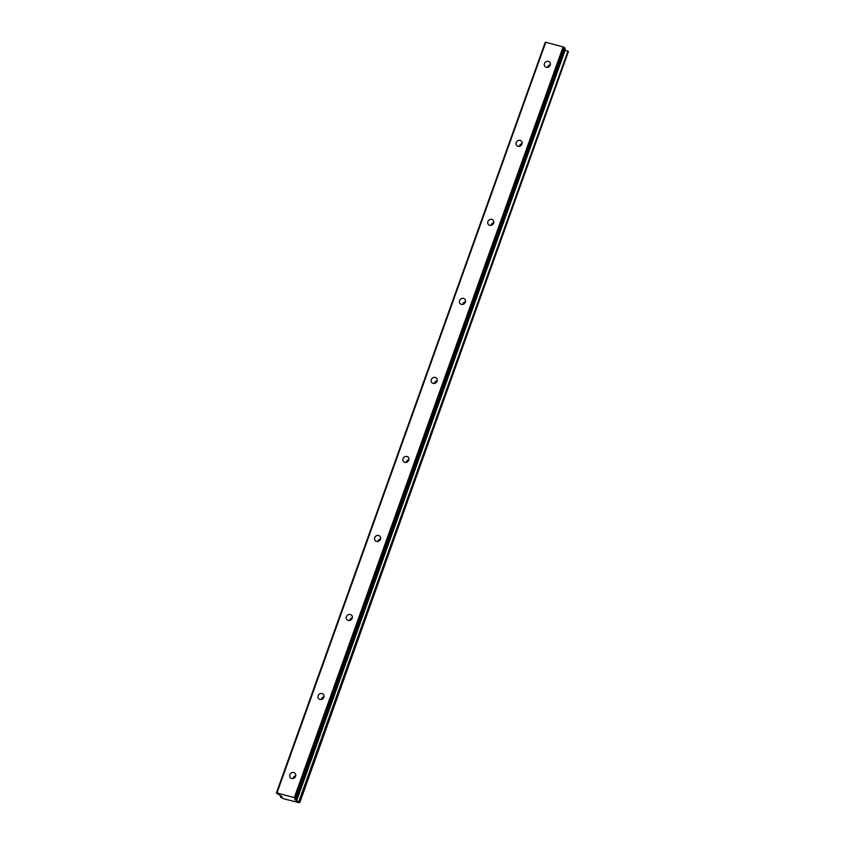 <?xml version="1.0" encoding="UTF-8"?>
<svg xmlns="http://www.w3.org/2000/svg" width="845" height="845" viewBox="0 0 845 845"><rect width="100%" height="100%" fill="white"/><g stroke="black" fill="none" stroke-linecap="round" stroke-linejoin="round"><path stroke-width="1.27" d="M295.718 775.805A3.211 2.905 -45.1 0 0 293.014 778.52M289.846 774.749A3.211 2.905 -45.1 0 0 290.448 777.791A3.211 2.905 -45.1 0 0 295.592 776.291A3.211 2.905 -45.1 0 0 294.979 773.249A3.211 2.905 -45.1 0 0 289.846 774.749M550.359 64.621A3.211 2.905 -45.1 0 0 547.655 67.336M544.486 63.565A3.211 2.905 -45.1 0 0 545.088 66.607A3.211 2.905 -45.1 0 0 550.232 65.107A3.211 2.905 -45.1 0 0 549.62 62.065A3.211 2.905 -45.1 0 0 544.486 63.565M522.073 143.639A3.211 2.905 -45.1 0 0 519.358 146.354M516.189 142.583A3.211 2.905 -45.1 0 0 516.802 145.625A3.211 2.905 -45.1 0 0 521.935 144.125A3.211 2.905 -45.1 0 0 521.333 141.083A3.211 2.905 -45.1 0 0 516.189 142.583M493.776 222.657A3.211 2.905 -45.1 0 0 491.061 225.383M487.903 221.601A3.211 2.905 -45.1 0 0 488.505 224.643A3.211 2.905 -45.1 0 0 493.638 223.143A3.211 2.905 -45.1 0 0 493.036 220.101A3.211 2.905 -45.1 0 0 487.903 221.601M465.479 301.686A3.211 2.905 -45.1 0 0 462.775 304.401M459.606 300.619A3.211 2.905 -45.1 0 0 460.208 303.672A3.211 2.905 -45.1 0 0 465.352 302.172A3.211 2.905 -45.1 0 0 464.739 299.119A3.211 2.905 -45.1 0 0 459.606 300.619M437.192 380.704A3.211 2.905 -45.1 0 0 434.478 383.419M431.309 379.648A3.211 2.905 -45.1 0 0 431.922 382.69A3.211 2.905 -45.1 0 0 437.055 381.19A3.211 2.905 -45.1 0 0 436.453 378.148A3.211 2.905 -45.1 0 0 431.309 379.648M408.895 459.722A3.211 2.905 -45.1 0 0 406.181 462.437M403.023 458.666A3.211 2.905 -45.1 0 0 403.625 461.708A3.211 2.905 -45.1 0 0 408.758 460.208A3.211 2.905 -45.1 0 0 408.156 457.166A3.211 2.905 -45.1 0 0 403.023 458.666M380.599 538.74A3.211 2.905 -45.1 0 0 377.895 541.465M374.726 537.684A3.211 2.905 -45.1 0 0 375.328 540.726A3.211 2.905 -45.1 0 0 380.472 539.226A3.211 2.905 -45.1 0 0 379.859 536.184A3.211 2.905 -45.1 0 0 374.726 537.684M352.312 617.758A3.211 2.905 -45.1 0 0 349.598 620.484M346.429 616.702A3.211 2.905 -45.1 0 0 347.041 619.744A3.211 2.905 -45.1 0 0 352.175 618.244A3.211 2.905 -45.1 0 0 351.573 615.202A3.211 2.905 -45.1 0 0 346.429 616.702M324.015 696.787A3.211 2.905 -45.1 0 0 321.301 699.502M318.142 695.72A3.211 2.905 -45.1 0 0 318.745 698.773A3.211 2.905 -45.1 0 0 323.878 697.273A3.211 2.905 -45.1 0 0 323.276 694.22A3.211 2.905 -45.1 0 0 318.142 695.72M298.57 802.496L284.068 798.905L280.487 797.11L280.984 795.736M563.087 46.908L294.303 797.606L276.98 792.948L545.775 42.25L563.277 46.982L564.143 47.383L295.359 798.071L296.341 798.99L294.704 799.18L296.003 800.49L299.119 801.958L567.903 51.26L298.75 801.81M281.966 796.719L276.378 793.001L545.236 42.292L276.378 793.001M281.005 795.758L280.572 796.972L281.786 796.803M567.903 51.26L568.421 51.556L299.838 802.454L298.496 802.697M295.359 798.071L294.482 797.68L563.277 46.982M545.236 42.292L276.98 792.948M295.518 798.155L564.143 47.383M564.312 47.457L565.104 48.249L296.32 798.947M564.64 49.644L565.21 50.013L296.426 800.711M296.616 800.828L565.21 50.013M565.4 50.13L567.534 51.112M568.421 51.556L299.838 802.454M280.793 796.983L281.174 795.927M564.787 49.802L296.003 800.49M564.988 49.918L296.204 800.616M296.341 798.99L565.125 48.292"/></g></svg>
